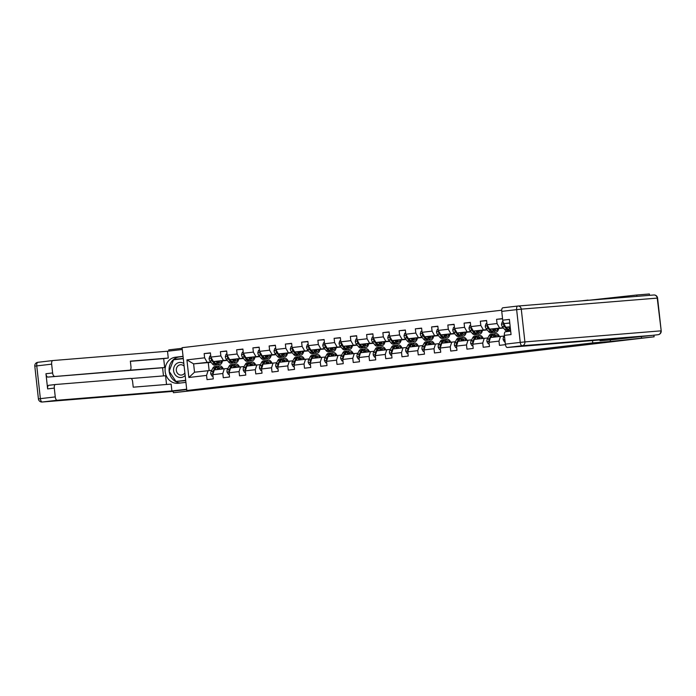 <?xml version="1.0" encoding="UTF-8"?>
<svg xmlns="http://www.w3.org/2000/svg" width="696" height="696" viewBox="0 0 696 696"><rect width="100%" height="100%" fill="white"/><g stroke="black" fill="none" stroke-linecap="round" stroke-linejoin="round"><path stroke-width="1.04" d="M382.409 367.906L369.846 369.376L382.409 367.906M432.094 362.198L415.895 363.982L432.094 362.198M610.27 339.909L610.444 341.475L654.118 336.812L653.935 335.185M610.444 341.475L592.757 342.91L186.815 390.508L182.091 347.678L501.703 310.207M186.711 389.569L172.991 391.178L173.469 392.709L204.502 389.064L186.815 390.508M173.469 392.709L230.359 386.402M654.118 336.812L230.367 386.489M398.329 366.044L384.105 367.705L398.329 366.044M400.644 365.757L423.264 363.451L400.644 365.757M636.901 296.365L636.753 295.008L588.059 300.333M592.496 340.561L592.757 342.91M588.033 300.089L581.23 300.889M210.792 361.99L193.619 363.869L186.919 359.893L188.86 377.484L206.564 375.414L207.034 379.633L213.281 378.902L212.811 374.674L222.807 373.508L223.277 377.728L229.523 376.997L229.062 372.778L239.059 371.603L239.52 375.823L245.775 375.092L245.305 370.872L255.301 369.698L255.771 373.917L262.018 373.186L261.548 368.967L271.544 367.793L272.014 372.021L278.261 371.281L277.8 367.062L287.796 365.887L288.257 370.115L294.512 369.376L294.043 365.156L304.039 363.982L304.509 368.21L310.755 367.479L310.285 363.251L320.282 362.077L320.752 366.305L326.998 365.574L326.537 361.346L336.533 360.171L336.995 364.4L343.25 363.669L342.78 359.44L352.776 358.266L353.246 362.494L359.493 361.763L359.023 357.535L369.028 356.361L369.489 360.589L375.736 359.858L375.275 355.63L385.271 354.455L385.732 358.684L391.987 357.953L391.517 353.725L401.514 352.559L401.983 356.778L408.23 356.048L407.76 351.819L417.765 350.654L418.226 354.873L424.473 354.142L424.012 349.914L434.008 348.748L434.478 352.968L440.725 352.237L440.255 348.017L450.251 346.843L450.721 351.062L456.967 350.332L456.498 346.112L466.503 344.938L466.964 349.157L473.21 348.426L472.749 344.207L482.746 343.032L483.215 347.26L489.462 346.521L488.992 342.301L498.988 341.127L499.458 345.355L505.435 344.65M186.919 359.893L204.624 357.814L204.154 353.594L210.401 352.863L210.871 357.083L220.867 355.917L220.397 351.689L226.652 350.958L227.114 355.178L237.11 354.012L236.649 349.784L242.895 349.053L243.365 353.272L253.361 352.106L252.892 347.878L259.138 347.147L259.608 351.367L269.604 350.201L269.143 345.973L275.39 345.242L275.851 349.47L285.847 348.296L285.386 344.068L291.633 343.337L292.103 347.565L302.099 346.39L301.629 342.162L307.876 341.431L308.345 345.66L318.342 344.485L317.881 340.257L324.127 339.526L324.588 343.754L334.593 342.58L334.124 338.352L340.37 337.621L340.84 341.849L350.836 340.675L350.366 336.455L356.613 335.716L357.083 339.944L367.079 338.769L366.618 334.55L372.865 333.81L373.326 338.038L383.331 336.864L382.861 332.644L389.108 331.905L389.577 336.133L399.574 334.959L399.104 330.739L405.359 330.008L405.82 334.228L415.816 333.053L415.355 328.834L421.602 328.103L422.072 332.323L432.068 331.148L431.598 326.929L437.845 326.198L438.315 330.417L448.311 329.251L447.841 325.023L454.097 324.293L454.558 328.512L464.554 327.346L464.093 323.118L470.339 322.387L470.809 326.607L480.805 325.441L480.336 321.213L486.582 320.482L487.052 324.71L497.048 323.536L496.579 319.307L502.547 318.611M503.234 322.196L503.539 322.77M510.194 326.755L505.827 327.268L510.212 326.911M505.827 327.268L503.295 322.805M503.495 328.042L489.584 329.173L503.217 327.703M504.113 336.038L490.506 337.508L488.992 342.301M499.58 327.999L497.048 323.536M489.584 329.173L487.052 324.71M498.988 341.127L500.502 336.333M487.252 329.947L473.341 331.079L486.974 329.608M487.87 337.943L474.254 339.413L472.749 344.207M483.337 329.904L480.805 325.441M473.341 331.079L470.809 326.607M482.746 343.032L484.259 338.239M471.009 331.853L457.089 332.984L470.731 331.514M471.627 339.848L458.012 341.318L456.498 346.112M467.086 331.809L464.554 327.346M457.089 332.984L454.558 328.512M466.503 344.938L468.008 340.144M454.758 333.758L440.846 334.889L454.479 333.419M455.375 341.753L441.769 343.215L440.255 348.017M450.843 333.715L448.311 329.251M440.846 334.889L438.315 330.417M450.251 346.843L451.765 342.049M438.515 335.663L424.603 336.786L438.236 335.324M439.132 343.659L425.517 345.12L424.012 349.914M434.6 335.62L432.068 331.148M424.603 336.786L422.072 332.323M434.008 348.748L435.522 343.954M422.263 337.56L408.352 338.691L421.993 337.229M422.89 345.564L409.274 347.026L407.76 351.819M418.348 337.525L415.816 333.053M408.352 338.691L405.82 334.228M417.765 350.654L419.27 345.86M406.02 339.465L392.109 340.596L405.742 339.135M406.638 347.469L393.031 348.931L391.517 353.725M402.105 339.43L399.574 334.959M392.109 340.596L389.577 336.133M401.514 352.559L403.027 347.765M389.777 341.371L375.866 342.502L389.499 341.04M390.395 349.375L376.78 350.836L375.275 355.63M385.862 341.336L383.331 336.864M375.866 342.502L373.326 338.038M385.271 354.455L386.776 349.662M373.526 343.276L359.615 344.407L373.256 342.937M374.152 351.28L360.537 352.741L359.023 357.535M369.611 343.232L367.079 338.769M359.615 344.407L357.083 339.944M369.028 356.361L370.533 351.567M357.283 345.181L343.372 346.312L357.005 344.842M357.901 353.185L344.294 354.647L342.78 359.44M353.368 345.138L350.836 340.675M343.372 346.312L340.84 341.849M352.776 358.266L354.29 353.472M341.04 347.087L327.129 348.217L340.762 346.747M341.658 355.082L328.042 356.552L326.537 361.346M337.125 347.043L334.593 342.58M327.129 348.217L324.588 343.754M336.533 360.171L338.038 355.378M324.788 348.992L310.877 350.123L324.519 348.652M325.406 356.987L311.799 358.457L310.285 363.251M320.873 348.948L318.342 344.485M310.877 350.123L308.345 345.66M320.282 362.077L321.796 357.283M308.546 350.897L294.634 352.028L308.267 350.558M309.163 358.892L295.556 360.363L294.043 365.156M304.63 350.854L302.099 346.39M294.634 352.028L292.103 347.565M304.039 363.982L305.553 359.188M292.303 352.802L278.383 353.933L292.024 352.463M292.92 360.798L279.305 362.268L277.8 367.062M288.388 352.759L285.847 348.296M278.383 353.933L275.851 349.47M287.796 365.887L289.301 361.094M276.051 354.708L262.14 355.839L275.773 354.368M276.669 362.703L263.062 364.173L261.548 368.967M272.136 354.664L269.604 350.201M262.14 355.839L259.608 351.367M271.544 367.793L273.058 362.999M259.808 356.613L245.897 357.744L259.53 356.274M260.426 364.608L246.819 366.079L245.305 370.872M255.893 356.57L253.361 352.106M245.897 357.744L243.365 353.272M255.301 369.698L256.815 364.904M243.565 358.518L229.645 359.649L243.287 358.179M244.183 366.514L230.567 367.975L229.062 372.778M239.65 358.475L237.11 354.012M229.645 359.649L227.114 355.178M239.059 371.603L240.564 366.809M227.314 360.424L213.402 361.555L227.035 360.084M227.931 368.419L214.325 369.88L212.811 374.674M223.399 360.38L220.867 355.917M213.402 361.555L210.871 357.083M222.807 373.508L224.321 368.715M211.088 362.346L193.619 363.869L194.532 372.203L211.688 370.324M207.156 362.285L204.624 357.814M206.564 375.414L208.078 370.62M188.86 377.484L194.532 372.203M182.161 348.305L168.745 349.879L168.876 351.071M636.753 295.008L649.385 293.982L649.533 295.33M641.477 337.838L641.312 336.272M208.269 362.677L209.139 370.533M498.693 328.512L500.981 328.242M482.441 330.417L484.738 330.148M466.198 332.323L468.495 332.053M449.955 334.228L452.243 333.958M433.704 336.133L436 335.863M417.461 338.038L419.749 337.769M401.209 339.944L403.506 339.674M384.966 341.849L387.263 341.579M368.723 343.754L371.012 343.485M352.472 345.66L354.769 345.39M336.229 347.556L338.526 347.295M319.986 349.462L322.274 349.201M303.734 351.367L306.031 351.097M287.491 353.272L289.788 353.002M271.249 355.178L273.537 354.908M254.997 357.083L257.294 356.813M238.754 358.988L241.051 358.718M222.511 360.893L224.799 360.624M210.427 353.081L204.154 353.594M226.679 351.175L220.397 351.689M242.921 349.27L236.649 349.784M259.164 347.365L252.892 347.878M275.416 345.468L269.143 345.973M291.659 343.563L285.386 344.068M307.902 341.658L301.629 342.162M324.153 339.752L317.881 340.257M340.396 337.847L334.124 338.352M356.639 335.942L350.366 336.455M372.891 334.036L366.618 334.55M389.134 332.131L382.861 332.644M405.376 330.226L399.104 330.739M421.628 328.321L415.355 328.834M437.871 326.415L431.598 326.929M454.114 324.51L447.841 325.023M470.365 322.605L464.093 323.118M486.608 320.708L480.336 321.213M502.564 318.82L496.579 319.307M386.567 367.436L398.625 366.296L386.558 367.41M408.569 364.904L402.793 365.557L408.561 364.834M210.74 355.943L209.844 356.056L209.061 358.492A3.088 1.34 83.3 0 0 209.94 360.946L212.35 363.877A8.909 3.88 83.3 0 0 214.69 365.156L216.665 364.921A8.909 3.88 83.3 0 0 217.274 364.73M215.969 361.346L217.552 363.269A8.909 3.88 83.3 0 0 219.893 364.547A8.909 3.88 83.3 0 0 222.529 360.806M217.169 361.241L217.778 361.981A7.395 3.219 83.3 0 0 219.719 363.042A7.395 3.219 83.3 0 0 221.641 360.885M211.601 358.37L211.192 359.119A3.088 1.34 83.3 0 0 211.915 360.711L214.325 363.651A8.909 3.88 83.3 0 0 216.665 364.921M218.892 362.572A8.909 3.88 83.3 0 0 219.327 361.067M218.457 361.137A7.395 3.219 -96.7 0 1 217.987 362.225M215.099 362.921A7.395 3.219 -96.7 0 1 214.551 362.364L213.855 361.511M219.893 364.547L217.918 364.774A8.909 3.88 -96.7 0 1 215.577 363.503L213.942 361.511M218.683 362.799A7.395 3.219 83.3 0 0 219.692 361.041M212.332 359.658L212.141 359.432A1.575 0.687 -96.7 0 1 211.923 359.058L211.192 359.119M218.187 369.428L218.527 368.793A7.395 3.219 -96.7 0 1 220.101 367.445A7.395 3.219 -96.7 0 1 222.372 368.941M216.969 369.576L218.031 367.566A8.909 3.88 -96.7 0 1 219.927 365.948A8.909 3.88 -96.7 0 1 223.285 368.837M212.071 376.188L212.967 376.11L212.071 376.188L210.775 373.996A3.088 1.34 -96.7 0 1 211.097 371.447L212.819 368.175A8.909 3.88 -96.7 0 1 214.725 366.557L216.7 366.322A8.909 3.88 83.3 0 0 214.803 367.94L213.08 371.212A3.088 1.34 83.3 0 0 212.715 372.891L213.176 373.508M215.525 368.784A7.395 3.219 -96.7 0 0 215.299 369.167L216.047 367.793A8.909 3.88 -96.7 0 1 217.952 366.174L219.927 365.948M220.388 369.176A7.395 3.219 83.3 0 0 219.162 367.923M220.058 369.211A8.909 3.88 83.3 0 0 219.414 368.097M217.335 366.366A8.909 3.88 83.3 0 0 216.7 366.322M218.605 368.645A7.395 3.219 -96.7 0 1 219.144 369.315M183.84 363.503A7.569 6.812 -94.6 0 0 183.039 363.051A7.569 6.812 -94.6 0 0 174.096 366.888A7.569 6.812 -94.6 0 0 177.715 376.875A7.569 6.812 -94.6 0 0 185.153 375.449M184.127 366.148A5.185 4.663 -94.6 0 0 182.796 365.183A5.185 4.663 -94.6 0 0 180.551 364.748A5.185 4.663 -94.6 0 0 176.358 369.019A5.185 4.663 -94.6 0 0 179.15 374.639A5.185 4.663 -94.6 0 0 181.395 375.074A5.185 4.663 -94.6 0 0 184.866 372.847M185.701 380.373L175.949 381.443L169.137 371.281L173.556 359.797L183.3 358.657M185.693 380.303L175.949 381.443M185.919 382.374L178.324 383.261A13.102 11.797 -94.6 0 1 177.95 383.305A13.102 11.797 -94.6 0 1 165.152 371.412A13.102 11.797 -94.6 0 1 175.453 357.222L183.039 356.335M182.291 349.505L167.51 351.236L168.267 358.066L130.361 361.146L130.961 366.583A3.497 1.522 83.3 0 1 129.847 370.176L47.859 377.084A3.497 1.522 -96.7 0 1 45.953 373.735L47.633 388.89A3.497 1.522 -96.7 0 1 48.737 385.297A3.497 1.522 -96.7 0 1 48.764 385.297L55.375 384.523M163.482 375.901L162.586 367.758L164.665 367.514L163.682 358.605L168.267 358.066M166.544 384.479L165.578 375.736L131.213 378.52M55.262 396.911L54.297 388.116A3.497 1.522 83.3 0 1 55.402 384.523A3.497 1.522 83.3 0 1 55.428 384.514L130.735 378.398A3.497 1.522 83.3 0 1 132.631 381.747L133.232 387.185L171.138 384.105L171.895 390.935L57.168 400.261L42.273 402.001L173.321 391.352L42.169 402.018A3.497 3.149 85.4 0 0 42.273 402.001A3.497 1.522 -96.7 0 1 40.377 398.651L55.262 396.911A3.497 1.522 83.3 0 0 57.168 400.261M186.676 389.203L171.895 390.935M125.245 370.716A3.497 1.522 -96.7 0 0 125.271 370.716A3.497 1.522 -96.7 0 1 125.271 370.716L129.847 370.176A3.497 1.522 83.3 0 0 129.847 370.176L164.665 367.514M167.51 351.236L52.783 360.554A3.497 1.522 83.3 0 0 52.757 360.563A3.497 1.522 83.3 0 0 51.652 364.156L52.618 372.952A3.497 1.522 83.3 0 0 54.523 376.301M162.586 367.758L47.859 377.084M163.682 358.605L130.378 361.311M183.057 356.474L179.446 356.9A13.102 11.797 -94.6 0 0 169.154 371.212M169.171 371.333A13.102 11.797 -94.6 0 0 180.577 383M183.266 358.327L173.713 359.78M176.088 381.434L185.728 380.668M183.266 358.379L173.843 359.432M652.535 335.35A3.497 1.522 -96.7 0 1 652.509 335.35L610.375 339.9L600.013 340.744L599.935 339.961M600.013 340.744L621.989 338.169L507.262 347.487A3.497 1.522 -96.7 0 1 505.366 344.137L504.391 335.341A3.497 1.522 -96.7 0 1 505.496 331.748A3.497 1.522 -96.7 0 1 505.522 331.748L510.681 331.148L505.496 331.748M509.768 322.927L504.617 323.527A3.497 1.522 -96.7 0 1 502.712 320.186L501.746 311.382A3.497 1.522 -96.7 0 1 502.851 307.789A3.497 1.522 -96.7 0 1 502.877 307.789L517.72 306.049A3.497 1.522 83.3 0 0 516.641 309.642L501.746 311.382M504.391 335.341L511.055 334.567L509.385 319.403L502.712 320.186M504.617 323.527L509.794 323.109M658.138 334.698A3.497 3.497 0 0 0 661.2 330.844L657.233 298.106L521.278 309.146L524.897 341.91L660.852 330.861A3.497 3.149 85.4 0 1 658.112 334.698A3.497 1.522 83.3 0 0 658.138 334.698L652.509 335.35A3.497 1.522 -96.7 0 1 652.491 335.359L522.157 345.747L507.262 347.487M226.992 354.038L226.087 354.151L225.304 356.587A3.088 1.34 83.3 0 0 226.183 359.04L228.593 361.981A8.909 3.88 83.3 0 0 230.933 363.251L232.916 363.016A8.909 3.88 83.3 0 0 233.525 362.825M232.22 359.44L233.804 361.363A8.909 3.88 83.3 0 0 236.144 362.642A8.909 3.88 83.3 0 0 238.771 358.901M233.412 359.336L234.021 360.076A7.395 3.219 83.3 0 0 235.961 361.137A7.395 3.219 83.3 0 0 237.893 358.979M227.844 356.465L227.444 357.213A3.088 1.34 83.3 0 0 228.166 358.814L230.576 361.746A8.909 3.88 83.3 0 0 232.916 363.016M235.144 360.667A8.909 3.88 83.3 0 0 235.57 359.162M234.7 359.232A7.395 3.219 -96.7 0 1 234.23 360.319M231.342 361.015A7.395 3.219 -96.7 0 1 230.794 360.458L230.098 359.606M236.144 362.642L234.16 362.868A8.909 3.88 -96.7 0 1 231.82 361.598L230.185 359.606M234.935 360.893A7.395 3.219 83.3 0 0 235.935 359.136M228.575 357.753L228.384 357.526A1.575 0.687 -96.7 0 1 228.166 357.152L227.444 357.213M243.235 352.141L242.339 352.246L241.547 354.682A3.088 1.34 83.3 0 0 242.434 357.135L244.835 360.076A8.909 3.88 83.3 0 0 247.176 361.346L249.159 361.111A8.909 3.88 83.3 0 0 249.768 360.92M248.463 357.535L250.047 359.458A8.909 3.88 83.3 0 0 252.387 360.737A8.909 3.88 83.3 0 0 255.014 356.996M249.664 357.431L250.264 358.17A7.395 3.219 83.3 0 0 252.213 359.232A7.395 3.219 83.3 0 0 254.136 357.074M244.096 354.569L243.687 355.308A3.088 1.34 83.3 0 0 244.409 356.909L246.819 359.841A8.909 3.88 83.3 0 0 249.159 361.111M251.386 358.762A8.909 3.88 83.3 0 0 251.813 357.257M250.951 357.326A7.395 3.219 -96.7 0 1 250.482 358.414M247.593 359.11A7.395 3.219 -96.7 0 1 247.036 358.553L246.34 357.7M252.387 360.737L250.412 360.963A8.909 3.88 -96.7 0 1 248.072 359.693L246.428 357.7M251.178 358.988A7.395 3.219 83.3 0 0 252.178 357.231M244.827 355.847L244.635 355.621A1.575 0.687 -96.7 0 1 244.418 355.256L243.687 355.308M234.439 367.523L234.77 366.888A7.395 3.219 -96.7 0 1 236.353 365.548A7.395 3.219 -96.7 0 1 238.615 367.036M233.212 367.671L234.274 365.661A8.909 3.88 -96.7 0 1 236.179 364.043A8.909 3.88 -96.7 0 1 239.528 366.931M228.314 374.291L229.219 374.204L228.314 374.291L227.018 372.09A3.088 1.34 -96.7 0 1 227.348 369.541L229.071 366.27A8.909 3.88 -96.7 0 1 230.968 364.652L232.942 364.417A8.909 3.88 83.3 0 0 231.046 366.035L229.323 369.306A3.088 1.34 83.3 0 0 228.958 370.985L229.428 371.612M231.237 367.906L232.299 365.887A8.909 3.88 -96.7 0 1 234.195 364.269L236.179 364.043M236.64 367.27A7.395 3.219 83.3 0 0 235.405 366.018M236.301 367.305A8.909 3.88 83.3 0 0 235.657 366.192M233.586 364.46A8.909 3.88 83.3 0 0 232.942 364.417M231.211 367.906L231.542 367.262A7.395 3.219 -96.7 0 1 231.768 366.888M234.856 366.74A7.395 3.219 -96.7 0 1 235.387 367.418M250.682 365.618L251.021 364.982A7.395 3.219 -96.7 0 1 252.596 363.643A7.395 3.219 -96.7 0 1 254.867 365.13M249.464 365.765L250.516 363.756A8.909 3.88 -96.7 0 1 252.422 362.137A8.909 3.88 -96.7 0 1 255.78 365.026M245.462 372.273L244.557 372.386L243.261 370.194A3.088 1.34 -96.7 0 1 243.591 367.636L245.314 364.365A8.909 3.88 -96.7 0 1 247.21 362.746L249.194 362.512A8.909 3.88 83.3 0 0 247.289 364.13L245.566 367.401A3.088 1.34 83.3 0 0 245.21 369.089L245.671 369.707M244.557 372.386L245.462 372.299M248.02 364.982A7.395 3.219 -96.7 0 0 247.793 365.356L248.542 363.982A8.909 3.88 -96.7 0 1 250.438 362.364L252.422 362.137M252.883 365.365A7.395 3.219 83.3 0 0 251.648 364.112M252.552 365.4A8.909 3.88 83.3 0 0 251.9 364.286M249.829 362.555A8.909 3.88 83.3 0 0 249.194 362.512M251.099 364.834A7.395 3.219 -96.7 0 1 251.639 365.513M259.486 350.236L258.581 350.34L257.798 352.776A3.088 1.34 83.3 0 0 258.677 355.23L261.087 358.17A8.909 3.88 83.3 0 0 263.427 359.44L265.402 359.206A8.909 3.88 83.3 0 0 266.02 359.014M264.706 355.63L266.29 357.561A8.909 3.88 83.3 0 0 268.63 358.832A8.909 3.88 83.3 0 0 271.266 355.099M265.907 355.534L266.516 356.274A7.395 3.219 83.3 0 0 268.456 357.326A7.395 3.219 83.3 0 0 270.379 355.169M260.339 352.663L259.93 353.403A3.088 1.34 83.3 0 0 260.652 355.004L263.062 357.935A8.909 3.88 83.3 0 0 265.402 359.206M267.629 356.857A8.909 3.88 83.3 0 0 268.064 355.351M267.194 355.43A7.395 3.219 -96.7 0 1 266.725 356.509M263.836 357.205A7.395 3.219 -96.7 0 1 263.288 356.648L262.592 355.804M268.63 358.832L266.655 359.066A8.909 3.88 -96.7 0 1 264.315 357.788L262.679 355.795M267.429 357.083A7.395 3.219 83.3 0 0 268.43 355.325M261.07 353.951L260.878 353.716A1.575 0.687 -96.7 0 1 260.661 353.35L259.93 353.403M275.729 348.331L274.824 348.435L274.041 350.871A3.088 1.34 83.3 0 0 274.92 353.324L277.33 356.265A8.909 3.88 83.3 0 0 279.67 357.535L281.654 357.3A8.909 3.88 83.3 0 0 282.263 357.118M280.958 353.725L282.541 355.656A8.909 3.88 83.3 0 0 284.882 356.926A8.909 3.88 83.3 0 0 287.509 353.194M282.15 353.629L282.759 354.368A7.395 3.219 83.3 0 0 284.699 355.421A7.395 3.219 83.3 0 0 286.63 353.264M276.582 350.758L276.181 351.497A3.088 1.34 83.3 0 0 276.904 353.098L279.314 356.03A8.909 3.88 83.3 0 0 281.654 357.3M283.881 354.951A8.909 3.88 83.3 0 0 284.307 353.455M283.437 353.525A7.395 3.219 -96.7 0 1 282.967 354.603M280.079 355.308A7.395 3.219 -96.7 0 1 279.531 354.743L278.835 353.899M284.882 356.926L282.898 357.161A8.909 3.88 -96.7 0 1 280.558 355.882L278.922 353.89M283.672 355.178A7.395 3.219 83.3 0 0 284.673 353.42M277.312 352.046L277.121 351.811A1.575 0.687 -96.7 0 1 276.904 351.445L276.181 351.497M291.972 346.425L291.076 346.53L290.284 348.966A3.088 1.34 83.3 0 0 291.172 351.428L293.573 354.36A8.909 3.88 83.3 0 0 295.922 355.63L297.897 355.395A8.909 3.88 83.3 0 0 298.506 355.212M297.201 351.819L298.784 353.751A8.909 3.88 83.3 0 0 301.124 355.021A8.909 3.88 83.3 0 0 303.752 351.289M298.401 351.724L299.002 352.463A7.395 3.219 83.3 0 0 300.95 353.516A7.395 3.219 83.3 0 0 302.873 351.358M292.833 348.853L292.424 349.601A3.088 1.34 83.3 0 0 293.147 351.193L295.556 354.125A8.909 3.88 83.3 0 0 297.897 355.395M300.124 353.046A8.909 3.88 83.3 0 0 300.55 351.55M299.689 351.619A7.395 3.219 -96.7 0 1 299.219 352.698M296.331 353.403A7.395 3.219 -96.7 0 1 295.774 352.837L295.078 351.993M301.124 355.021L299.15 355.256A8.909 3.88 -96.7 0 1 296.809 353.977L295.165 351.985M299.915 353.272A7.395 3.219 83.3 0 0 300.924 351.515M293.564 350.14L293.373 349.905A1.575 0.687 -96.7 0 1 293.155 349.54L292.424 349.601M266.925 363.721L267.264 363.077A7.395 3.219 -96.7 0 1 268.839 361.737A7.395 3.219 -96.7 0 1 271.109 363.225M265.707 363.86L266.768 361.85A8.909 3.88 -96.7 0 1 268.665 360.232A8.909 3.88 -96.7 0 1 272.023 363.121M261.705 370.376L260.809 370.481L259.512 368.288A3.088 1.34 -96.7 0 1 259.834 365.731L261.557 362.459A8.909 3.88 -96.7 0 1 263.462 360.841L265.437 360.606A8.909 3.88 83.3 0 0 263.54 362.225L261.818 365.496A3.088 1.34 83.3 0 0 261.452 367.183L261.913 367.801M260.809 370.481L261.705 370.394M263.732 364.095L264.785 362.077A8.909 3.88 -96.7 0 1 266.69 360.467L268.665 360.232M269.135 363.46A7.395 3.219 83.3 0 0 267.899 362.207M268.795 363.495A8.909 3.88 83.3 0 0 268.151 362.381M266.081 360.65A8.909 3.88 83.3 0 0 265.437 360.606M263.697 364.095L264.036 363.46A7.395 3.219 -96.7 0 1 264.262 363.077M267.351 362.929A7.395 3.219 -96.7 0 1 267.882 363.608M283.176 361.816L283.507 361.172A7.395 3.219 -96.7 0 1 285.09 359.832A7.395 3.219 -96.7 0 1 287.352 361.32M281.95 361.955L283.011 359.945A8.909 3.88 -96.7 0 1 284.916 358.327A8.909 3.88 -96.7 0 1 288.266 361.215M277.051 368.575L277.956 368.488L277.051 368.575L275.755 366.383A3.088 1.34 -96.7 0 1 276.086 363.825L277.808 360.554A8.909 3.88 -96.7 0 1 279.705 358.936L281.689 358.701A8.909 3.88 83.3 0 0 279.783 360.319L278.061 363.59A3.088 1.34 83.3 0 0 277.695 365.278L278.165 365.896M280.505 361.172A7.395 3.219 -96.7 0 0 280.279 361.555L281.036 360.18A8.909 3.88 -96.7 0 1 282.933 358.562L284.916 358.327M285.377 361.555A7.395 3.219 83.3 0 0 284.142 360.31M285.038 361.589A8.909 3.88 83.3 0 0 284.394 360.476M282.324 358.745A8.909 3.88 83.3 0 0 281.689 358.701M283.594 361.024A7.395 3.219 -96.7 0 1 284.125 361.702M299.419 359.91L299.759 359.267A7.395 3.219 -96.7 0 1 301.333 357.927A7.395 3.219 -96.7 0 1 303.604 359.414M298.201 360.05L299.254 358.04A8.909 3.88 -96.7 0 1 301.159 356.422A8.909 3.88 -96.7 0 1 304.517 359.31M293.294 366.67L294.199 366.583L293.294 366.67L291.998 364.478A3.088 1.34 -96.7 0 1 292.329 361.92L294.051 358.649A8.909 3.88 -96.7 0 1 295.948 357.031L297.931 356.804A8.909 3.88 83.3 0 0 296.026 358.414L294.304 361.685A3.088 1.34 83.3 0 0 293.947 363.373L294.408 363.991M296.218 360.284L297.279 358.275A8.909 3.88 -96.7 0 1 299.176 356.656L301.159 356.422M301.62 359.649A7.395 3.219 83.3 0 0 300.385 358.405M301.29 359.693A8.909 3.88 83.3 0 0 300.646 358.57M298.567 356.848A8.909 3.88 83.3 0 0 297.931 356.804M296.191 360.284L296.531 359.649A7.395 3.219 -96.7 0 1 296.757 359.267M299.837 359.119A7.395 3.219 -96.7 0 1 300.376 359.797M308.224 344.52L307.319 344.624L306.536 347.06A3.088 1.34 83.3 0 0 307.415 349.522L309.824 352.454A8.909 3.88 83.3 0 0 312.165 353.725L314.14 353.498A8.909 3.88 83.3 0 0 314.757 353.307M313.444 349.914L315.027 351.845A8.909 3.88 83.3 0 0 317.367 353.116A8.909 3.88 83.3 0 0 320.003 349.383M314.644 349.818L315.253 350.558A7.395 3.219 83.3 0 0 317.193 351.611A7.395 3.219 83.3 0 0 319.116 349.453M309.076 346.947L308.667 347.695A3.088 1.34 83.3 0 0 309.398 349.288L311.799 352.22A8.909 3.88 83.3 0 0 314.14 353.498M316.367 351.149A8.909 3.88 83.3 0 0 316.802 349.644M315.932 349.714A7.395 3.219 -96.7 0 1 315.462 350.793M312.574 351.497A7.395 3.219 -96.7 0 1 312.025 350.932L311.329 350.088M317.367 353.116L315.392 353.35A8.909 3.88 -96.7 0 1 313.052 352.072L311.416 350.079M316.167 351.367A7.395 3.219 83.3 0 0 317.167 349.61M309.807 348.235L309.616 348A1.575 0.687 -96.7 0 1 309.398 347.635L308.667 347.695M315.662 358.005L316.001 357.361A7.395 3.219 -96.7 0 1 317.585 356.021A7.395 3.219 -96.7 0 1 319.847 357.509M314.444 358.144L315.505 356.135A8.909 3.88 -96.7 0 1 317.402 354.516A8.909 3.88 -96.7 0 1 320.76 357.405M309.546 364.765L310.442 364.678L309.546 364.765L308.25 362.572A3.088 1.34 -96.7 0 1 308.572 360.015L310.294 356.743A8.909 3.88 -96.7 0 1 312.2 355.125L314.174 354.899A8.909 3.88 83.3 0 0 312.278 356.517L310.555 359.78A3.088 1.34 83.3 0 0 310.19 361.468L310.66 362.085M312.469 358.379L313.522 356.369A8.909 3.88 -96.7 0 1 315.427 354.751L317.402 354.516M317.872 357.744A7.395 3.219 83.3 0 0 316.637 356.5M317.533 357.788A8.909 3.88 83.3 0 0 316.889 356.665M314.818 354.943A8.909 3.88 83.3 0 0 314.174 354.899M312.434 358.379L312.774 357.744A7.395 3.219 -96.7 0 1 313 357.361M316.088 357.213A7.395 3.219 -96.7 0 1 316.619 357.892M324.466 342.615L323.562 342.719L322.779 345.155A3.088 1.34 83.3 0 0 323.657 347.617L326.067 350.549A8.909 3.88 83.3 0 0 328.408 351.819L330.391 351.593A8.909 3.88 83.3 0 0 331 351.402M329.695 348.009L331.279 349.94A8.909 3.88 83.3 0 0 333.619 351.21A8.909 3.88 83.3 0 0 336.246 347.478M330.887 347.913L331.496 348.652A7.395 3.219 83.3 0 0 333.445 349.705A7.395 3.219 83.3 0 0 335.368 347.548M325.319 345.042L324.919 345.79A3.088 1.34 83.3 0 0 325.641 347.382L328.051 350.314A8.909 3.88 83.3 0 0 330.391 351.593M332.618 349.244A8.909 3.88 83.3 0 0 333.045 347.739M332.175 347.809A7.395 3.219 -96.7 0 1 331.705 348.887M328.825 349.592A7.395 3.219 -96.7 0 1 328.268 349.027L327.572 348.183M333.619 351.21L331.635 351.445A8.909 3.88 -96.7 0 1 329.295 350.175L327.659 348.174M332.41 349.462A7.395 3.219 83.3 0 0 333.41 347.704M326.05 346.33L325.858 346.095A1.575 0.687 -96.7 0 1 325.641 345.729L324.919 345.79M331.914 356.1L332.253 355.456A7.395 3.219 -96.7 0 1 333.828 354.116A7.395 3.219 -96.7 0 1 336.09 355.604M330.687 356.239L331.748 354.229A8.909 3.88 -96.7 0 1 333.654 352.611A8.909 3.88 -96.7 0 1 337.012 355.499M326.694 362.755L325.789 362.86L324.493 360.667A3.088 1.34 -96.7 0 1 324.823 358.109L326.546 354.838A8.909 3.88 -96.7 0 1 328.442 353.22L330.426 352.994A8.909 3.88 83.3 0 0 328.521 354.612L326.798 357.875A3.088 1.34 83.3 0 0 326.441 359.562L326.902 360.18M325.789 362.86L326.694 362.781M328.712 356.474L329.774 354.464A8.909 3.88 -96.7 0 1 331.67 352.846L333.654 352.611M334.115 355.839A7.395 3.219 83.3 0 0 332.879 354.595M333.775 355.882A8.909 3.88 83.3 0 0 333.132 354.76M331.061 353.037A8.909 3.88 83.3 0 0 330.426 352.994M328.686 356.474L329.017 355.839A7.395 3.219 -96.7 0 1 329.251 355.456M332.331 355.308A7.395 3.219 -96.7 0 1 332.862 355.987M340.709 340.709L339.813 340.814L339.03 343.25A3.088 1.34 83.3 0 0 339.909 345.712L342.319 348.644A8.909 3.88 83.3 0 0 344.659 349.914L346.634 349.688A8.909 3.88 83.3 0 0 347.243 349.496M345.938 346.103L347.522 348.035A8.909 3.88 83.3 0 0 349.862 349.305A8.909 3.88 83.3 0 0 352.498 345.573M347.139 346.008L347.748 346.747A7.395 3.219 83.3 0 0 349.688 347.8A7.395 3.219 83.3 0 0 351.611 345.642M341.571 343.137L341.162 343.885A3.088 1.34 83.3 0 0 341.884 345.477L344.294 348.409A8.909 3.88 83.3 0 0 346.634 349.688M348.861 347.339A8.909 3.88 83.3 0 0 349.288 345.834M348.426 345.903A7.395 3.219 -96.7 0 1 347.957 346.991M345.068 347.687A7.395 3.219 -96.7 0 1 344.511 347.121L343.815 346.277M349.862 349.305L347.887 349.54A8.909 3.88 -96.7 0 1 345.547 348.27L343.902 346.269M348.652 347.556A7.395 3.219 83.3 0 0 349.662 345.799M342.301 344.424L342.11 344.189A1.575 0.687 -96.7 0 1 341.893 343.824L341.162 343.885M348.157 354.194L348.496 353.551A7.395 3.219 -96.7 0 1 350.071 352.211A7.395 3.219 -96.7 0 1 352.341 353.707M346.939 354.334L347.991 352.324A8.909 3.88 -96.7 0 1 349.897 350.706A8.909 3.88 -96.7 0 1 353.255 353.594M342.937 360.85L342.032 360.954L340.736 358.762A3.088 1.34 -96.7 0 1 341.066 356.204L342.789 352.933A8.909 3.88 -96.7 0 1 344.685 351.315L346.669 351.089A8.909 3.88 83.3 0 0 344.764 352.707L343.041 355.978A3.088 1.34 83.3 0 0 342.684 357.657L343.145 358.275M342.032 360.954L342.937 360.876M344.955 354.569L346.016 352.559A8.909 3.88 -96.7 0 1 347.922 350.941L349.897 350.706M350.358 353.933A7.395 3.219 83.3 0 0 349.122 352.689M350.027 353.977A8.909 3.88 83.3 0 0 349.383 352.855M347.304 351.132A8.909 3.88 83.3 0 0 346.669 351.089M344.929 354.569L345.268 353.933A7.395 3.219 -96.7 0 1 345.494 353.551M348.574 353.403A7.395 3.219 -96.7 0 1 349.114 354.081M356.961 338.804L356.056 338.909L355.273 341.345A3.088 1.34 83.3 0 0 356.152 343.807L358.562 346.738A8.909 3.88 83.3 0 0 360.902 348.009L362.877 347.782A8.909 3.88 83.3 0 0 363.495 347.591M362.181 344.198L363.764 346.13A8.909 3.88 83.3 0 0 366.105 347.4A8.909 3.88 83.3 0 0 368.741 343.667M363.382 344.102L363.991 344.842A7.395 3.219 83.3 0 0 365.931 345.895A7.395 3.219 83.3 0 0 367.862 343.737M357.814 341.231L357.405 341.98A3.088 1.34 83.3 0 0 358.135 343.572L360.537 346.512A8.909 3.88 83.3 0 0 362.877 347.782M365.113 345.433A8.909 3.88 83.3 0 0 365.539 343.928M364.669 343.998A7.395 3.219 -96.7 0 1 364.199 345.085M361.311 345.781A7.395 3.219 -96.7 0 1 360.763 345.225L360.067 344.372M366.105 347.4L364.13 347.635A8.909 3.88 -96.7 0 1 361.79 346.364L360.154 344.363M364.904 345.651A7.395 3.219 83.3 0 0 365.905 343.894M358.544 342.519L358.353 342.284A1.575 0.687 -96.7 0 1 358.135 341.919L357.405 341.98M364.408 352.289L364.739 351.645A7.395 3.219 -96.7 0 1 366.322 350.305A7.395 3.219 -96.7 0 1 368.584 351.802M363.181 352.428L364.243 350.419A8.909 3.88 -96.7 0 1 366.139 348.8A8.909 3.88 -96.7 0 1 369.498 351.689M358.283 359.049L359.188 358.971L358.283 359.049L356.987 356.857A3.088 1.34 -96.7 0 1 357.309 354.299L359.032 351.028A8.909 3.88 -96.7 0 1 360.937 349.409L362.912 349.183A8.909 3.88 83.3 0 0 361.015 350.801L359.293 354.073A3.088 1.34 83.3 0 0 358.927 355.752L359.397 356.369M361.207 352.663L362.259 350.654A8.909 3.88 -96.7 0 1 364.165 349.035L366.139 348.8M366.609 352.028A7.395 3.219 83.3 0 0 365.374 350.784M366.27 352.072A8.909 3.88 83.3 0 0 365.626 350.949M363.556 349.227A8.909 3.88 83.3 0 0 362.912 349.183M361.172 352.663L361.511 352.028A7.395 3.219 -96.7 0 1 361.737 351.645M364.826 351.497A7.395 3.219 -96.7 0 1 365.356 352.176M373.204 336.899L372.308 337.003L371.516 339.439A3.088 1.34 83.3 0 0 372.395 341.901L374.805 344.833A8.909 3.88 83.3 0 0 377.145 346.112L379.129 345.877A8.909 3.88 83.3 0 0 379.738 345.686M378.433 342.293L380.016 344.224A8.909 3.88 83.3 0 0 382.356 345.494A8.909 3.88 83.3 0 0 384.984 341.762M379.625 342.197L380.233 342.937A7.395 3.219 83.3 0 0 382.182 343.998A7.395 3.219 83.3 0 0 384.105 341.832M374.056 339.326L373.656 340.074A3.088 1.34 83.3 0 0 374.378 341.666L376.788 344.607A8.909 3.88 83.3 0 0 379.129 345.877M381.356 343.528A8.909 3.88 83.3 0 0 381.782 342.023M380.912 342.093A7.395 3.219 -96.7 0 1 380.442 343.18M377.563 343.876A7.395 3.219 -96.7 0 1 377.006 343.319L376.31 342.467M382.356 345.494L380.373 345.729A8.909 3.88 -96.7 0 1 378.032 344.459L376.397 342.458M381.147 343.746A7.395 3.219 83.3 0 0 382.147 341.997M374.787 340.614L374.596 340.379A1.575 0.687 -96.7 0 1 374.378 340.013L373.656 340.074M380.651 350.384L380.99 349.749A7.395 3.219 -96.7 0 1 382.565 348.4A7.395 3.219 -96.7 0 1 384.827 349.897M379.424 350.532L380.486 348.513A8.909 3.88 -96.7 0 1 382.391 346.895A8.909 3.88 -96.7 0 1 385.749 349.784M374.526 357.144L375.431 357.065L374.526 357.144L373.23 354.951A3.088 1.34 -96.7 0 1 373.561 352.394L375.283 349.122A8.909 3.88 -96.7 0 1 377.18 347.513L379.163 347.278A8.909 3.88 83.3 0 0 377.258 348.896L375.535 352.167A3.088 1.34 83.3 0 0 375.179 353.846L375.64 354.464M377.45 350.758L378.511 348.748A8.909 3.88 -96.7 0 1 380.407 347.13L382.391 346.895M382.852 350.123A7.395 3.219 83.3 0 0 381.617 348.879M382.513 350.166A8.909 3.88 83.3 0 0 381.869 349.044M379.798 347.321A8.909 3.88 83.3 0 0 379.163 347.278M377.423 350.767L377.763 350.123A7.395 3.219 -96.7 0 1 377.989 349.74M381.069 349.601A7.395 3.219 -96.7 0 1 381.599 350.271M389.447 334.993L388.551 335.098L387.768 337.534A3.088 1.34 83.3 0 0 388.646 339.996L391.056 342.928A8.909 3.88 83.3 0 0 393.397 344.207L395.371 343.972A8.909 3.88 83.3 0 0 395.981 343.78M394.675 340.387L396.259 342.319A8.909 3.88 83.3 0 0 398.599 343.589A8.909 3.88 83.3 0 0 401.235 339.857M395.876 340.292L396.485 341.031A7.395 3.219 83.3 0 0 398.425 342.093A7.395 3.219 83.3 0 0 400.348 339.926M390.308 337.421L389.899 338.169A3.088 1.34 83.3 0 0 390.621 339.761L393.031 342.702A8.909 3.88 83.3 0 0 395.371 343.972M397.599 341.623A8.909 3.88 83.3 0 0 398.025 340.118M397.164 340.187A7.395 3.219 -96.7 0 1 396.694 341.275M393.805 341.971A7.395 3.219 -96.7 0 1 393.249 341.414L392.553 340.561M398.599 343.589L396.624 343.824A8.909 3.88 -96.7 0 1 394.284 342.554L392.64 340.553M397.39 341.84A7.395 3.219 83.3 0 0 398.399 340.092M391.039 338.708L390.848 338.474A1.575 0.687 -96.7 0 1 390.63 338.108L389.899 338.169M396.894 348.478L397.233 347.843A7.395 3.219 -96.7 0 1 398.808 346.495A7.395 3.219 -96.7 0 1 401.079 347.991M395.676 348.626L396.737 346.608A8.909 3.88 -96.7 0 1 398.634 344.99A8.909 3.88 -96.7 0 1 401.992 347.878M391.674 355.134L390.769 355.238L389.473 353.046A3.088 1.34 -96.7 0 1 389.803 350.488L391.526 347.226A8.909 3.88 -96.7 0 1 393.431 345.608L395.406 345.373A8.909 3.88 83.3 0 0 393.501 346.991L391.778 350.262A3.088 1.34 83.3 0 0 391.422 351.941L391.883 352.559M390.769 355.238L391.674 355.16M394.232 347.835A7.395 3.219 -96.7 0 0 394.006 348.217L394.754 346.843A8.909 3.88 -96.7 0 1 396.659 345.225L398.634 344.99M399.095 348.217A7.395 3.219 83.3 0 0 397.86 346.973M398.764 348.261A8.909 3.88 83.3 0 0 398.121 347.139M396.041 345.416A8.909 3.88 83.3 0 0 395.406 345.373M397.312 347.695A7.395 3.219 -96.7 0 1 397.851 348.365M405.698 333.088L404.794 333.193L404.011 335.637A3.088 1.34 83.3 0 0 404.889 338.091L407.299 341.023A8.909 3.88 83.3 0 0 409.639 342.301L411.614 342.067A8.909 3.88 83.3 0 0 412.232 341.875M410.927 338.482L412.502 340.414A8.909 3.88 83.3 0 0 414.851 341.692A8.909 3.88 83.3 0 0 417.478 337.952M412.119 338.387L412.728 339.126A7.395 3.219 83.3 0 0 414.668 340.187A7.395 3.219 83.3 0 0 416.6 338.021M406.551 335.515L406.151 336.264A3.088 1.34 83.3 0 0 406.873 337.856L409.274 340.796A8.909 3.88 83.3 0 0 411.614 342.067M413.85 339.718A8.909 3.88 83.3 0 0 414.277 338.212M413.407 338.282A7.395 3.219 -96.7 0 1 412.937 339.37M410.048 340.066A7.395 3.219 -96.7 0 1 409.5 339.509L408.804 338.656M414.851 341.692L412.867 341.919A8.909 3.88 -96.7 0 1 410.527 340.649L408.891 338.647M413.642 339.944A7.395 3.219 83.3 0 0 414.642 338.186M407.282 336.803L407.09 336.568A1.575 0.687 -96.7 0 1 406.873 336.203L406.151 336.264M413.146 346.573L413.476 345.938A7.395 3.219 -96.7 0 1 415.06 344.59A7.395 3.219 -96.7 0 1 417.322 346.086M411.919 346.721L412.98 344.703A8.909 3.88 -96.7 0 1 414.877 343.093A8.909 3.88 -96.7 0 1 418.235 345.982M407.917 353.229L407.021 353.333L405.725 351.141A3.088 1.34 -96.7 0 1 406.046 348.592L407.769 345.32A8.909 3.88 -96.7 0 1 409.674 343.702L411.649 343.467A8.909 3.88 83.3 0 0 409.753 345.085L408.03 348.357A3.088 1.34 83.3 0 0 407.665 350.036L408.134 350.654M407.021 353.333L407.926 353.255M409.944 346.947L410.997 344.938A8.909 3.88 -96.7 0 1 412.902 343.319L414.877 343.093M415.347 346.321A7.395 3.219 83.3 0 0 414.111 345.068M415.007 346.356A8.909 3.88 83.3 0 0 414.364 345.242M412.293 343.511A8.909 3.88 83.3 0 0 411.649 343.467M409.918 346.956L410.249 346.312A7.395 3.219 -96.7 0 1 410.475 345.929M413.563 345.79A7.395 3.219 -96.7 0 1 414.094 346.46M421.941 331.183L421.045 331.296L420.254 333.732A3.088 1.34 83.3 0 0 421.141 336.185L423.542 339.117A8.909 3.88 83.3 0 0 425.882 340.396L427.866 340.161A8.909 3.88 83.3 0 0 428.475 339.97M427.17 336.586L428.753 338.508A8.909 3.88 83.3 0 0 431.094 339.787A8.909 3.88 83.3 0 0 433.721 336.046M428.371 336.481L428.971 337.221A7.395 3.219 83.3 0 0 430.92 338.282A7.395 3.219 83.3 0 0 432.842 336.125M422.803 333.61L422.394 334.358A3.088 1.34 83.3 0 0 423.116 335.95L425.526 338.891A8.909 3.88 83.3 0 0 427.866 340.161M430.093 337.812A8.909 3.88 83.3 0 0 430.519 336.307M429.65 336.377A7.395 3.219 -96.7 0 1 429.188 337.464M426.3 338.16A7.395 3.219 -96.7 0 1 425.743 337.603L425.047 336.751M431.094 339.787L429.11 340.013A8.909 3.88 -96.7 0 1 426.77 338.743L425.134 336.751M429.884 338.038A7.395 3.219 83.3 0 0 430.885 336.281M423.525 334.898L423.333 334.663A1.575 0.687 -96.7 0 1 423.116 334.298L422.394 334.358M429.389 344.668L429.728 344.033A7.395 3.219 -96.7 0 1 431.303 342.684A7.395 3.219 -96.7 0 1 433.565 344.181M428.162 344.816L429.223 342.806A8.909 3.88 -96.7 0 1 431.129 341.188A8.909 3.88 -96.7 0 1 434.487 344.076M424.168 351.323L423.264 351.428L421.967 349.235A3.088 1.34 -96.7 0 1 422.298 346.686L424.021 343.415A8.909 3.88 -96.7 0 1 425.917 341.797L427.901 341.562A8.909 3.88 83.3 0 0 425.995 343.18L424.273 346.451A3.088 1.34 83.3 0 0 423.916 348.13L424.377 348.748M423.264 351.428L424.168 351.35M426.726 344.024A7.395 3.219 -96.7 0 0 426.5 344.407L427.248 343.032A8.909 3.88 -96.7 0 1 429.145 341.414L431.129 341.188M431.59 344.416A7.395 3.219 83.3 0 0 430.354 343.163M431.259 344.45A8.909 3.88 83.3 0 0 430.606 343.337M428.536 341.606A8.909 3.88 83.3 0 0 427.901 341.562M429.806 343.885A7.395 3.219 -96.7 0 1 430.337 344.555M438.184 329.278L437.288 329.391L436.505 331.827A3.088 1.34 83.3 0 0 437.384 334.28L439.794 337.221A8.909 3.88 83.3 0 0 442.134 338.491L444.109 338.256A8.909 3.88 83.3 0 0 444.718 338.065M443.413 334.68L444.996 336.603A8.909 3.88 83.3 0 0 447.337 337.882A8.909 3.88 83.3 0 0 449.973 334.141M444.613 334.576L445.223 335.315A7.395 3.219 83.3 0 0 447.163 336.377A7.395 3.219 83.3 0 0 449.085 334.219M439.046 331.705L438.637 332.453A3.088 1.34 83.3 0 0 439.359 334.054L441.769 336.986A8.909 3.88 83.3 0 0 444.109 338.256M446.336 335.907A8.909 3.88 83.3 0 0 446.762 334.402M445.901 334.471A7.395 3.219 -96.7 0 1 445.431 335.559M442.543 336.255A7.395 3.219 -96.7 0 1 441.995 335.698L441.299 334.846M447.337 337.882L445.362 338.108A8.909 3.88 -96.7 0 1 443.021 336.838L441.377 334.846M446.127 336.133A7.395 3.219 83.3 0 0 447.137 334.376M439.776 332.993L439.585 332.766A1.575 0.687 -96.7 0 1 439.367 332.392L438.637 332.453M445.631 342.763L445.971 342.127A7.395 3.219 -96.7 0 1 447.545 340.788A7.395 3.219 -96.7 0 1 449.816 342.275M444.413 342.91L445.475 340.901A8.909 3.88 -96.7 0 1 447.371 339.283A8.909 3.88 -96.7 0 1 450.73 342.171M439.507 349.531L440.411 349.444L439.507 349.531L438.21 347.33A3.088 1.34 -96.7 0 1 438.541 344.781L440.264 341.51A8.909 3.88 -96.7 0 1 442.169 339.892L444.144 339.657A8.909 3.88 83.3 0 0 442.247 341.275L440.525 344.546A3.088 1.34 83.3 0 0 440.159 346.225L440.62 346.852M442.43 343.137L443.491 341.127A8.909 3.88 -96.7 0 1 445.397 339.509L447.371 339.283M447.832 342.51A7.395 3.219 83.3 0 0 446.606 341.257M447.502 342.545A8.909 3.88 83.3 0 0 446.858 341.431M444.779 339.7A8.909 3.88 83.3 0 0 444.144 339.657M442.404 343.145L442.743 342.502A7.395 3.219 -96.7 0 1 442.969 342.127M446.049 341.98A7.395 3.219 -96.7 0 1 446.588 342.658M454.436 327.381L453.531 327.485L452.748 329.921A3.088 1.34 83.3 0 0 453.627 332.375L456.037 335.315A8.909 3.88 83.3 0 0 458.377 336.586L460.361 336.351A8.909 3.88 83.3 0 0 460.97 336.159M459.665 332.775L461.248 334.698A8.909 3.88 83.3 0 0 463.588 335.977A8.909 3.88 83.3 0 0 466.216 332.236M460.856 332.671L461.465 333.41A7.395 3.219 83.3 0 0 463.405 334.471A7.395 3.219 83.3 0 0 465.337 332.314M455.288 329.8L454.888 330.548A3.088 1.34 83.3 0 0 455.61 332.149L458.012 335.08A8.909 3.88 83.3 0 0 460.361 336.351M462.588 334.002A8.909 3.88 83.3 0 0 463.014 332.497M462.144 332.566A7.395 3.219 -96.7 0 1 461.674 333.654M458.786 334.35A7.395 3.219 -96.7 0 1 458.238 333.793L457.542 332.94M463.588 335.977L461.605 336.203A8.909 3.88 -96.7 0 1 459.264 334.933L457.629 332.94M462.379 334.228A7.395 3.219 83.3 0 0 463.379 332.47M456.019 331.087L455.828 330.861A1.575 0.687 -96.7 0 1 455.61 330.496L454.888 330.548M461.883 340.857L462.214 340.222A7.395 3.219 -96.7 0 1 463.797 338.882A7.395 3.219 -96.7 0 1 466.059 340.37M460.656 341.005L461.718 338.995A8.909 3.88 -96.7 0 1 463.614 337.377A8.909 3.88 -96.7 0 1 466.973 340.266M455.758 347.626L456.663 347.539L455.758 347.626L454.462 345.433A3.088 1.34 -96.7 0 1 454.784 342.876L456.506 339.605A8.909 3.88 -96.7 0 1 458.412 337.986L460.387 337.751A8.909 3.88 83.3 0 0 458.49 339.37L456.767 342.641A3.088 1.34 83.3 0 0 456.402 344.329L456.872 344.946M459.212 340.222A7.395 3.219 -96.7 0 0 458.986 340.596L459.743 339.222A8.909 3.88 -96.7 0 1 461.639 337.603L463.614 337.377M464.084 340.605A7.395 3.219 83.3 0 0 462.849 339.352M463.745 340.64A8.909 3.88 83.3 0 0 463.101 339.526M461.03 337.795A8.909 3.88 83.3 0 0 460.387 337.751M462.301 340.074A7.395 3.219 -96.7 0 1 462.831 340.753M470.679 325.476L469.783 325.58L468.991 328.016A3.088 1.34 83.3 0 0 469.878 330.47L472.28 333.41A8.909 3.88 83.3 0 0 474.62 334.68L476.603 334.445A8.909 3.88 83.3 0 0 477.212 334.254M475.907 330.87L477.491 332.801A8.909 3.88 83.3 0 0 479.831 334.071A8.909 3.88 83.3 0 0 482.458 330.339M477.108 330.774L477.708 331.514A7.395 3.219 83.3 0 0 479.657 332.566A7.395 3.219 83.3 0 0 481.58 330.409M471.54 327.903L471.131 328.642A3.088 1.34 83.3 0 0 471.853 330.243L474.263 333.175A8.909 3.88 83.3 0 0 476.603 334.445M478.831 332.096A8.909 3.88 83.3 0 0 479.257 330.591M478.387 330.67A7.395 3.219 -96.7 0 1 477.926 331.748M475.037 332.444A7.395 3.219 -96.7 0 1 474.481 331.888L473.785 331.044M479.831 334.071L477.856 334.298A8.909 3.88 -96.7 0 1 475.507 333.027L473.872 331.035M478.622 332.323A7.395 3.219 83.3 0 0 479.622 330.565M472.271 329.191L472.079 328.956A1.575 0.687 -96.7 0 1 471.862 328.59L471.131 328.642M478.126 338.961L478.465 338.317A7.395 3.219 -96.7 0 1 480.04 336.977A7.395 3.219 -96.7 0 1 482.311 338.465M476.908 339.1L477.961 337.09A8.909 3.88 -96.7 0 1 479.866 335.472A8.909 3.88 -96.7 0 1 483.224 338.36M472.906 345.616L472.001 345.721L470.705 343.528A3.088 1.34 -96.7 0 1 471.035 340.97L472.758 337.699A8.909 3.88 -96.7 0 1 474.655 336.081L476.638 335.846A8.909 3.88 83.3 0 0 474.733 337.464L473.01 340.736A3.088 1.34 83.3 0 0 472.654 342.423L473.115 343.041M472.001 345.721L472.906 345.634M474.924 339.335L475.986 337.316A8.909 3.88 -96.7 0 1 477.882 335.698L479.866 335.472M480.327 338.7A7.395 3.219 83.3 0 0 479.092 337.447M479.996 338.735A8.909 3.88 83.3 0 0 479.344 337.621M477.273 335.89A8.909 3.88 83.3 0 0 476.638 335.846M474.898 339.335L475.238 338.691A7.395 3.219 -96.7 0 1 475.464 338.317M478.543 338.169A7.395 3.219 -96.7 0 1 479.074 338.848M486.922 323.57L486.025 323.675L485.243 326.111A3.088 1.34 83.3 0 0 486.121 328.564L488.531 331.505A8.909 3.88 83.3 0 0 490.871 332.775L492.846 332.54A8.909 3.88 83.3 0 0 493.455 332.357M492.15 328.964L493.734 330.896A8.909 3.88 83.3 0 0 496.074 332.166A8.909 3.88 83.3 0 0 498.71 328.434M493.351 328.869L493.96 329.608A7.395 3.219 83.3 0 0 495.9 330.661A7.395 3.219 83.3 0 0 497.823 328.503M487.783 325.998L487.374 326.737A3.088 1.34 83.3 0 0 488.096 328.338L490.506 331.27A8.909 3.88 83.3 0 0 492.846 332.54M495.073 330.191A8.909 3.88 83.3 0 0 495.508 328.695M494.638 328.764A7.395 3.219 -96.7 0 1 494.169 329.843M491.28 330.548A7.395 3.219 -96.7 0 1 490.732 329.982L490.036 329.138M496.074 332.166L494.099 332.401A8.909 3.88 -96.7 0 1 491.759 331.122L490.123 329.13M494.865 330.417A7.395 3.219 83.3 0 0 495.874 328.66M488.514 327.285L488.322 327.05A1.575 0.687 -96.7 0 1 488.105 326.685L487.374 326.737M494.369 337.055L494.708 336.412A7.395 3.219 -96.7 0 1 496.283 335.072A7.395 3.219 -96.7 0 1 498.553 336.56M493.151 337.195L494.212 335.185A8.909 3.88 -96.7 0 1 496.109 333.567A8.909 3.88 -96.7 0 1 499.467 336.455M489.149 343.711L488.253 343.815L486.948 341.623A3.088 1.34 -96.7 0 1 487.278 339.065L489.001 335.794A8.909 3.88 -96.7 0 1 490.906 334.176L492.881 333.941A8.909 3.88 83.3 0 0 490.985 335.559L489.262 338.83A3.088 1.34 83.3 0 0 488.897 340.518L489.358 341.136M488.253 343.815L489.149 343.728M491.707 336.412A7.395 3.219 -96.7 0 0 491.48 336.794L492.229 335.411A8.909 3.88 -96.7 0 1 494.134 333.802L496.109 333.567M496.57 336.794A7.395 3.219 83.3 0 0 495.343 335.55M496.239 336.829A8.909 3.88 83.3 0 0 495.595 335.716M493.516 333.984A8.909 3.88 83.3 0 0 492.881 333.941M494.786 336.264A7.395 3.219 -96.7 0 1 495.326 336.942M503.034 321.683L502.268 321.769L501.485 324.205A3.088 1.34 83.3 0 0 502.364 326.659L504.774 329.6A8.909 3.88 83.3 0 0 507.114 330.87L509.098 330.635A8.909 3.88 83.3 0 0 509.707 330.452M508.402 327.059L509.985 328.99A8.909 3.88 83.3 0 0 510.499 329.539M509.594 326.963L510.203 327.703A7.395 3.219 83.3 0 0 510.316 327.825M504.026 324.092L503.626 324.841A3.088 1.34 83.3 0 0 504.348 326.433L506.749 329.365A8.909 3.88 83.3 0 0 509.098 330.635M507.523 328.642A7.395 3.219 -96.7 0 1 506.975 328.077L506.279 327.233M510.603 330.461L510.342 330.496A8.909 3.88 -96.7 0 1 508.002 329.217L506.366 327.224M504.757 325.38L504.565 325.145A1.575 0.687 -96.7 0 1 504.348 324.78L503.626 324.841M505.105 341.84L504.496 341.91L503.199 339.718A3.088 1.34 -96.7 0 1 503.53 337.16L504.409 335.489M504.496 341.91L505.113 341.858M211.471 358.144L209.078 358.431M214.325 363.651L212.35 363.877M217.552 363.269L215.577 363.503M211.915 360.711L209.94 360.946M210.801 374.056L213.098 373.787M216.047 367.793L218.031 367.566M212.819 368.175L214.803 367.94M211.097 371.447L213.08 371.212M213.394 372.839L212.715 372.891M54.297 388.116L47.633 388.89M45.953 373.735L52.618 372.952M51.652 364.156L36.758 365.896L40.377 398.651L38.419 398.912A3.497 3.497 0 0 0 42.169 402.018M52.757 360.563L37.862 362.303A3.497 3.497 0 0 0 34.8 366.157L36.758 365.896A3.497 1.522 -96.7 0 1 37.862 362.303A3.497 1.522 -96.7 0 1 37.889 362.303L52.731 360.563M179.446 356.9L175.453 357.222M505.366 344.137L520.251 342.397L516.641 309.642L521.278 309.146A3.497 3.149 85.4 0 0 517.867 306.031A3.497 3.497 0 0 0 517.746 306.049L502.851 307.789M517.972 306.031L653.727 295A3.497 3.149 85.4 0 1 657.233 298.106L657.581 298.088A3.497 3.497 0 0 0 653.831 294.982L517.867 306.031A3.497 3.149 85.4 0 0 517.772 306.04A3.497 1.522 83.3 0 0 517.746 306.049M520.251 342.397A3.497 1.522 83.3 0 0 522.157 345.747A3.497 3.149 85.4 0 0 524.897 341.91L520.251 342.397M227.722 356.239L225.321 356.526M230.576 361.746L228.593 361.981M233.804 361.363L231.82 361.598M228.166 358.814L226.183 359.04M243.965 354.342L241.573 354.621M246.819 359.841L244.835 360.076M250.047 359.458L248.072 359.693M244.409 356.909L242.434 357.135M227.053 372.151L229.341 371.881M232.299 365.887L234.274 365.661M229.071 366.27L231.046 366.035M227.348 369.541L229.323 369.306M229.636 370.933L228.958 370.985M243.295 370.246L245.584 369.976M248.542 363.982L250.516 363.756M245.314 364.365L247.289 364.13M243.591 367.636L245.566 367.401M245.888 369.028L245.21 369.089M260.208 352.437L257.816 352.715M263.062 357.935L261.087 358.17M266.29 357.561L264.315 357.788M260.652 355.004L258.677 355.23M276.46 350.532L274.059 350.81M279.314 356.03L277.33 356.265M282.541 355.656L280.558 355.882M276.904 353.098L274.92 353.324M292.703 348.626L290.31 348.905M295.556 354.125L293.573 354.36M298.784 353.751L296.809 353.977M293.147 351.193L291.172 351.428M259.538 368.341L261.835 368.071M264.785 362.077L266.768 361.85M261.557 362.459L263.54 362.225M259.834 365.731L261.818 365.496M262.131 367.123L261.452 367.183M275.79 366.435L278.078 366.166M281.036 360.18L283.011 359.945M277.808 360.554L279.783 360.319M276.086 363.825L278.061 363.59M278.374 365.217L277.695 365.278M292.033 364.53L294.321 364.26M297.279 358.275L299.254 358.04M294.051 358.649L296.026 358.414M292.329 361.92L294.304 361.685M294.625 363.312L293.947 363.373M308.946 346.721L306.553 347M311.799 352.22L309.824 352.454M315.027 351.845L313.052 352.072M309.398 349.288L307.415 349.522M308.276 362.625L310.573 362.355M313.522 356.369L315.505 356.135M310.294 356.743L312.278 356.517M308.572 360.015L310.555 359.78M310.868 361.415L310.19 361.468M325.197 344.816L322.796 345.094M328.051 350.314L326.067 350.549M331.279 349.94L329.295 350.175M325.641 347.382L323.657 347.617M324.527 360.719L326.815 360.45M329.774 354.464L331.748 354.229M326.546 354.838L328.521 354.612M324.823 358.109L326.798 357.875M327.111 359.51L326.441 359.562M341.44 342.91L339.048 343.189M344.294 348.409L342.319 348.644M347.522 348.035L345.547 348.27M341.884 345.477L339.909 345.712M340.77 358.814L343.058 358.544M346.016 352.559L347.991 352.324M342.789 352.933L344.764 352.707M341.066 356.204L343.041 355.978M343.363 357.605L342.684 357.657M357.683 341.005L355.291 341.284M360.537 346.512L358.562 346.738M363.764 346.13L361.79 346.364M358.135 343.572L356.152 343.807M357.013 356.909L359.31 356.648M362.259 350.654L364.243 350.419M359.032 351.028L361.015 350.801M357.309 354.299L359.293 354.073M359.606 355.7L358.927 355.752M373.935 339.1L371.534 339.378M376.788 344.607L374.805 344.833M380.016 344.224L378.032 344.459M374.378 341.666L372.395 341.901M373.265 355.004L375.553 354.743M378.511 348.748L380.486 348.513M375.283 349.122L377.258 348.896M373.561 352.394L375.535 352.167M375.849 353.794L375.179 353.846M390.178 337.195L387.785 337.473M393.031 342.702L391.056 342.928M396.259 342.319L394.284 342.554M390.621 339.761L388.646 339.996M389.508 353.107L391.796 352.837M394.754 346.843L396.737 346.608M391.526 347.226L393.501 346.991M389.803 350.488L391.778 350.262M392.1 351.889L391.422 351.941M406.421 335.289L404.028 335.576M409.274 340.796L407.299 341.023M412.502 340.414L410.527 340.649M406.873 337.856L404.889 338.091M405.751 351.202L408.047 350.932M410.997 344.938L412.98 344.703M407.769 345.32L409.753 345.085M406.046 348.592L408.03 348.357M408.343 349.984L407.665 350.036M422.672 333.384L420.28 333.671M425.526 338.891L423.542 339.117M428.753 338.508L426.77 338.743M423.116 335.95L421.141 336.185M422.002 349.296L424.29 349.027M427.248 343.032L429.223 342.806M424.021 343.415L425.995 343.18M422.298 346.686L424.273 346.451M424.586 348.078L423.916 348.13M438.915 331.479L436.522 331.766M441.769 336.986L439.794 337.221M444.996 336.603L443.021 336.838M439.359 334.054L437.384 334.28M438.245 347.391L440.533 347.121M443.491 341.127L445.475 340.901M440.264 341.51L442.247 341.275M438.541 344.781L440.525 344.546M440.838 346.173L440.159 346.225M455.167 329.582L452.765 329.861M458.012 335.08L456.037 335.315M461.248 334.698L459.264 334.933M455.61 332.149L453.627 332.375M454.488 345.486L456.785 345.216M459.743 339.222L461.718 338.995M456.506 339.605L458.49 339.37M454.784 342.876L456.767 342.641M457.081 344.268L456.402 344.329M471.41 327.677L469.017 327.955M474.263 333.175L472.28 333.41M477.491 332.801L475.507 333.027M471.853 330.243L469.878 330.47M470.74 343.58L473.028 343.311M475.986 337.316L477.961 337.09M472.758 337.699L474.733 337.464M471.035 340.97L473.01 340.736M473.323 342.362L472.654 342.423M487.652 325.772L485.26 326.05M490.506 331.27L488.531 331.505M493.734 330.896L491.759 331.122M488.096 328.338L486.121 328.564M486.983 341.675L489.279 341.405M492.229 335.411L494.212 335.185M489.001 335.794L490.985 335.559M487.278 339.065L489.262 338.83M489.575 340.457L488.897 340.518M503.904 323.866L501.503 324.145M506.749 329.365L504.774 329.6M509.985 328.99L508.002 329.217M504.348 326.433L502.364 326.659M503.234 339.77L504.861 339.578M503.53 337.16L504.574 337.038M34.8 366.157L38.419 398.912M55.402 384.523L48.737 385.297M661.2 330.844L657.581 298.088"/></g></svg>
